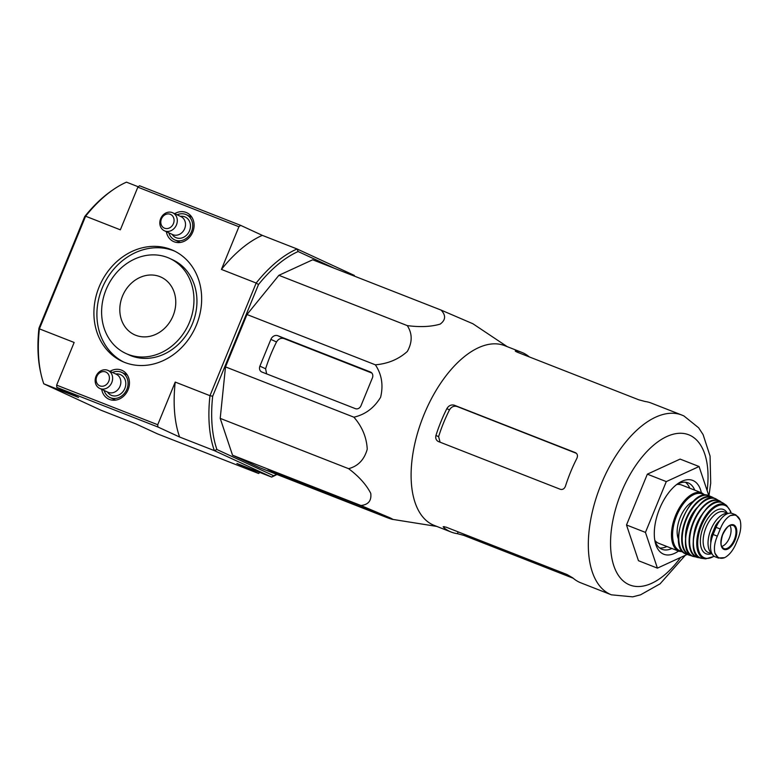 <?xml version="1.0" encoding="UTF-8"?>
<svg xmlns="http://www.w3.org/2000/svg" width="779" height="779" viewBox="0 0 779 779"><rect width="100%" height="100%" fill="white"/><g stroke="black" fill="none" stroke-linecap="round" stroke-linejoin="round"><path stroke-width="1.17" d="M392.713 519.389L387.553 517.792C393.327 519.846 394.223 519.885 390.23 517.918L360.93 505.503C368.379 504.704 371.651 500.654 370.755 493.35C366.286 484.645 358.905 476.417 348.603 468.676C358.097 466.163 364.309 459.668 367.24 449.191C366.597 437.292 362.147 426.629 353.89 417.184C365.215 414.603 374.124 407.962 380.61 397.271C383.502 385.206 381.749 374.387 375.361 364.815C387.952 363.735 398.605 359.294 407.31 351.475C412.461 342.254 412.451 333.636 407.281 325.612C420.085 327.287 431.05 326.791 440.164 324.113C445.724 320.033 446.026 315.359 441.08 310.081L472.931 323.772L507.256 346.674M529.321 356.918A96.528 49.944 111.4 0 0 523.128 352.936A96.528 49.944 111.4 0 0 521.716 352.342L504.636 345.642A96.528 49.944 111.4 0 0 422.929 417.31A96.528 49.944 111.4 0 0 434.215 525.406L451.294 532.096A96.528 49.944 111.4 0 0 457.429 533.673L463.787 535.377L573.198 578.242M521.716 352.342A96.528 49.944 111.4 0 0 516.214 350.852C514.568 350.716 515.085 351.232 517.762 352.39L638.741 399.783L645.1 401.497A96.528 49.944 -68.6 0 1 651.225 403.074L681.868 415.071A96.528 49.944 111.4 0 0 600.151 486.739A96.528 49.944 111.4 0 0 611.447 594.835L580.803 582.828A96.528 49.944 -68.6 0 1 572.76 577.862L567.063 574.542L446.085 527.149L443.173 526.692L443.748 527.558A96.528 49.944 111.4 0 0 451.294 532.096M515.932 351.543L516.214 350.852L515.27 350.91M575.496 452.696L454.332 405.226C451.245 404.408 448.753 405.547 446.844 408.644A96.528 49.944 111.4 0 0 435.948 435.451C435.305 438.295 436.104 440.32 438.343 441.518L560.276 489.28C562.652 489.894 564.385 488.861 565.457 486.184A96.528 49.944 -68.6 0 1 576.888 458.315C577.999 455.676 577.473 453.777 575.311 452.618L575.671 452.784M446.844 408.644L449.493 409.861A90.958 47.061 111.4 0 0 438.606 436.668L440.096 442.209M449.493 409.861C451.411 406.784 453.933 405.655 457.059 406.492L576.032 453.174M687.185 554.444L657.408 568.134L638.459 560.705L626.501 524.978L647.339 474.168L680.125 459.094L699.075 466.524L708.841 495.687M657.408 568.134L645.45 532.398L666.288 481.597L647.339 474.168M666.288 481.597L699.075 466.524M645.45 532.398L626.501 524.978M659.706 547.978A35.678 18.462 111.4 0 0 666.892 546.517M689.736 488.19A35.678 18.462 111.4 0 0 685.452 482.24M694.741 490.157A35.678 18.462 111.4 0 0 688.617 483.087A35.678 18.462 111.4 0 0 688.1 482.873A35.678 18.462 111.4 0 0 676.6 484.587M654.798 540.236A35.678 18.462 111.4 0 0 662.072 549.312A35.678 18.462 111.4 0 0 671.897 548.474M701.373 492.756A39.641 20.507 111.4 0 0 693.281 480.662A39.641 20.507 111.4 0 0 678.217 483.399A39.641 20.507 111.4 0 0 655.178 542.203A39.641 20.507 111.4 0 0 678.528 551.074M441.08 310.081L312.691 259.787L278.892 275.318L407.281 325.612M375.361 364.815L246.972 314.521L278.892 275.318M261.89 372.031L355.39 408.654A4.762 4.07 -65.2 0 0 360.979 405.742L372.411 377.873A4.762 4.07 -65.2 0 0 370.609 372.07A4.762 4.07 -65.2 0 0 370.424 371.992L277.869 335.739A5.95 5.083 -65.2 0 0 270.878 339.381L259.904 366.14A4.762 4.07 -65.2 0 0 261.695 371.943A4.762 4.07 -65.2 0 0 261.89 372.031M353.89 417.184L225.501 366.89L246.972 314.521M348.603 468.676L220.214 418.381L225.501 366.89M360.93 505.503L232.541 455.209L220.214 418.381M387.553 517.792L259.164 467.497L232.541 455.209M363.199 506.671L267.937 469.455L288.337 478.657L381.837 515.279L363.199 506.671M159.822 276.613A31.715 27.129 -65.2 0 0 122.829 295.309A31.715 27.129 -65.2 0 0 134.494 334.736A31.715 27.129 -65.2 0 0 172.412 317.316A31.715 27.129 -65.2 0 0 161.078 277.149A31.715 27.129 -65.2 0 0 159.822 276.613M167.641 257.547A52.329 44.763 -65.2 0 0 106.606 288.396A52.329 44.763 -65.2 0 0 125.857 353.452A52.329 44.763 -65.2 0 0 188.421 324.707A52.329 44.763 -65.2 0 0 169.725 258.433A52.329 44.763 -65.2 0 0 167.641 257.547M125.857 353.452L128.837 354.834A52.329 44.763 -65.2 0 0 191.41 326.08A52.329 44.763 -65.2 0 0 172.704 259.816L169.725 258.433M174.856 251.237A61.054 52.222 -65.2 0 0 173.931 250.857A61.054 52.222 -65.2 0 0 103.12 285.961A61.054 52.222 -65.2 0 0 123.705 362.031M41.131 374.572A124.874 64.608 111.4 0 1 39.398 328.865L38.95 328.193A122.887 63.576 111.4 0 0 40.703 372.713L41.131 374.572A124.874 64.608 111.4 0 0 43.78 383.813L101.066 410.26L135.809 423.873L157.514 433.884L258.589 473.486L236.894 463.466L271.637 477.079L273.721 475.745A122.887 63.576 -68.6 0 0 276.662 474.353M138.292 186.785L126.48 182.15A124.874 64.608 111.4 0 0 113.685 189.346A124.874 64.608 111.4 0 0 85.602 216.211L84.755 216.504A122.887 63.576 111.4 0 1 112.108 190.417L113.685 189.346M38.95 328.193L84.755 216.504M170.942 249.484A61.054 52.222 -65.2 0 0 99.741 285.465A61.054 52.222 -65.2 0 0 122.196 361.368A61.054 52.222 -65.2 0 0 195.198 327.832A61.054 52.222 -65.2 0 0 173.376 250.517A61.054 52.222 -65.2 0 0 170.942 249.484M166.355 231.675A15.853 13.564 -65.2 0 0 173.736 241.626A15.853 13.564 -65.2 0 0 192.432 232.804A15.853 13.564 -65.2 0 0 187.018 212.842A15.853 13.564 -65.2 0 0 186.132 212.453A15.853 13.564 -65.2 0 0 174.662 213.68M101.689 389.334A15.853 13.564 -65.2 0 0 109.07 399.286A15.853 13.564 -65.2 0 0 127.775 390.454A15.853 13.564 -65.2 0 0 122.361 370.502A15.853 13.564 -65.2 0 0 121.475 370.113A15.853 13.564 -65.2 0 0 109.995 371.34M43.78 383.813L78.523 397.426L56.828 387.406L56.643 385.138L74.151 342.468L39.398 328.865L85.602 216.211L120.346 229.824L137.844 187.155L139.529 185.753L240.614 225.345L262.309 235.365L297.062 248.968L298.133 251.539L334.512 268.336M179.608 437.019A124.874 64.608 -68.6 0 1 175.226 382.07L157.728 424.74L157.903 426.999L179.608 437.019L214.352 450.632A124.874 64.608 -68.6 0 1 209.97 395.683L175.226 382.07M276.954 474.469A124.874 64.608 -68.6 0 1 271.637 477.079L214.352 450.632L216.922 449.532A122.887 63.576 -68.6 0 1 212.677 396.248L258.492 284.559A122.887 63.576 -68.6 0 1 298.133 251.539M259.826 472.454L258.589 473.486M56.828 387.406L157.903 426.999M56.643 385.138L157.728 424.74M137.844 187.155L238.929 226.747L240.614 225.345M212.677 396.248L209.97 395.683L256.174 283.03A124.874 64.608 -68.6 0 1 297.062 248.968L354.338 275.415A124.874 64.608 -68.6 0 1 354.62 276.214M258.492 284.559L256.174 283.03L221.431 269.417A124.874 64.608 -68.6 0 1 262.309 235.365M221.431 269.417L238.929 226.747M216.922 449.532L273.721 475.745M270.878 339.381L276.506 341.971C278.415 338.884 280.937 337.755 284.053 338.592L371.875 373.053M276.506 341.971A94.707 48.999 111.4 0 0 265.61 368.779L266.642 373.891M104.133 390.464A13.876 11.87 -65.2 0 0 110.014 397.543A13.876 11.87 -65.2 0 0 126.607 389.919A13.876 11.87 -65.2 0 0 121.651 372.352A13.876 11.87 -65.2 0 0 121.096 372.109A13.876 11.87 -65.2 0 0 112.439 372.469M99.741 388.439L107.95 392.226A9.913 8.481 -65.2 0 0 119.8 386.774A9.913 8.481 -65.2 0 0 116.256 374.222L108.047 370.444A9.913 8.481 -65.2 0 0 107.658 370.268A9.913 8.481 -65.2 0 0 96.099 376.111A9.913 8.481 -65.2 0 0 99.741 388.439A9.913 8.481 -65.2 0 0 111.592 382.986A9.913 8.481 -65.2 0 0 108.047 370.444M105.632 371.953A7.537 6.446 -65.2 0 0 96.148 380.366A7.537 6.446 -65.2 0 0 106.548 384.437A7.537 6.446 -65.2 0 0 105.632 371.953M168.8 232.804A13.876 11.87 -65.2 0 0 174.671 239.883A13.876 11.87 -65.2 0 0 191.264 232.259A13.876 11.87 -65.2 0 0 186.308 214.692A13.876 11.87 -65.2 0 0 185.753 214.459A13.876 11.87 -65.2 0 0 177.106 214.809M164.408 230.779L172.607 234.567A9.913 8.481 -65.2 0 0 184.457 229.123A9.913 8.481 -65.2 0 0 180.913 216.572L172.714 212.784A9.913 8.481 -65.2 0 0 172.315 212.609A9.913 8.481 -65.2 0 0 160.756 218.451A9.913 8.481 -65.2 0 0 164.408 230.779A9.913 8.481 -65.2 0 0 176.258 225.335A9.913 8.481 -65.2 0 0 172.714 212.784M170.299 214.293A7.537 6.446 -65.2 0 0 160.815 222.706A7.537 6.446 -65.2 0 0 171.205 226.777A7.537 6.446 -65.2 0 0 170.299 214.293M718.199 557.978L724.606 557.676C728.949 555.369 732.611 551.006 735.59 544.579L738.521 537.432C740.897 530.772 741.413 524.968 740.05 520.021L735.873 514.9L730.4 515.562C726.232 517.938 722.854 522.417 720.254 528.99L717.323 536.147C714.567 542.651 713.778 548.348 714.956 553.226L718.52 558.115L715.18 556.81A19.426 10.049 111.4 0 1 713.126 534.501L716.057 527.354A19.426 10.049 111.4 0 1 732.279 513.478L735.756 514.851M716.729 525.825L715.648 525.406A17.284 8.939 -68.6 0 1 719.854 520.391M710.818 542.817A17.284 8.939 -68.6 0 1 711.383 535.806A1.986 1.022 111.4 0 1 711.578 535.183L715.356 525.981A1.986 1.022 111.4 0 1 715.648 525.406M727.956 513.527A21.802 11.276 111.4 0 0 710.76 529.886A21.802 11.276 111.4 0 0 712.006 553.781M702.288 493.126A31.316 16.203 111.4 0 0 701.83 492.932L681.498 484.966A31.316 16.203 111.4 0 0 676.766 484.489M654.857 540.422A31.316 16.203 111.4 0 0 658.654 543.284L678.976 551.25L682.93 551.873M693.349 501.345A22.99 11.899 111.4 0 0 679.96 517.996A22.99 11.899 111.4 0 0 678.48 539.311M721.782 546.381A11.889 6.154 111.4 0 0 729.611 537.452A11.889 6.154 111.4 0 0 729.923 525.572M463.787 535.377L464.245 534.258M443.748 527.558L444.157 526.565M457.429 533.673L458.159 531.872M435.948 435.451L438.606 436.668M454.332 405.226L457.059 406.492M707.128 490.575A80.675 41.735 111.4 0 0 689.892 435.286A80.675 41.735 111.4 0 0 626.209 481.704A80.675 41.735 111.4 0 0 619.052 576.294A80.675 41.735 111.4 0 0 680.642 557.452M277.869 335.739L284.053 338.592M259.904 366.14L265.61 368.779M288.337 478.657L288.805 477.527M282.31 476.135L282.719 475.141M107.463 392.003A11.296 9.66 -65.2 0 0 123.325 391.185A11.296 9.66 -65.2 0 0 120.112 374.495A11.296 9.66 -65.2 0 0 115.769 374.008M172.12 234.343A11.296 9.66 -65.2 0 0 187.982 233.525A11.296 9.66 -65.2 0 0 184.779 216.835A11.296 9.66 -65.2 0 0 180.436 216.348M720.254 528.99L716.057 527.354M717.323 536.147L713.126 534.501M705.151 495.162L701.83 492.932A31.316 16.203 111.4 0 0 675.315 516.175A31.316 16.203 111.4 0 0 678.976 551.25M704.401 495.22A30.527 15.794 111.4 0 0 702.619 494.11A30.527 15.794 111.4 0 0 675.627 518.463A30.527 15.794 111.4 0 0 682.423 551.318M709.552 495.98A31.316 16.203 111.4 0 0 709.172 495.814A31.316 16.203 111.4 0 0 682.589 519.028A31.316 16.203 111.4 0 0 686.328 554.122L689.542 555.271A31.218 16.155 111.4 0 0 691.801 555.7L689.542 555.271A31.218 16.155 111.4 0 1 685.491 520.168A31.218 16.155 111.4 0 1 712.308 497.148L712.366 497.177A31.218 16.155 111.4 0 0 712.308 497.148L709.172 495.814C689.824 486.086 665.519 548.114 686.328 554.122M714.255 498.365A31.218 16.155 111.4 0 0 712.366 497.177L714.275 498.375M713.583 498.248A30.829 15.95 111.4 0 0 712.522 497.664A30.829 15.95 111.4 0 0 685.569 521.443A30.829 15.95 111.4 0 0 691.226 555.33M697.663 507.071A25.376 13.126 111.4 0 0 685.53 538.036M705.355 500.439A30.498 15.775 111.4 0 0 686.669 548.134M716.047 498.969A30.897 15.979 111.4 0 0 689.308 522.086A30.897 15.979 111.4 0 0 693.914 556.596C672.131 552.632 696.923 488.063 716.037 498.969L716.417 499.154A30.897 15.979 111.4 0 0 716.047 498.969M716.417 499.154L721.617 502.445A30.439 15.746 111.4 0 0 719.757 500.994A30.439 15.746 111.4 0 0 719.046 500.634A30.439 15.746 111.4 0 0 692.56 523.761A30.439 15.746 111.4 0 0 697.624 557.501A30.439 15.746 111.4 0 0 699.951 557.706M721.023 502.28A30.05 15.551 111.4 0 0 719.173 501.101A30.05 15.551 111.4 0 0 692.57 525.182A30.05 15.551 111.4 0 0 699.425 557.433M701.451 515.299A23.389 12.104 111.4 0 0 693.894 534.579M713.262 503.682A29.3 15.161 111.4 0 0 696.825 524.608A29.3 15.161 111.4 0 0 694.673 551.123M722.571 502.825A29.69 15.356 111.4 0 0 696.582 525.796A29.69 15.356 111.4 0 0 702.132 558.368C679.94 556.537 703.583 492.133 722.532 502.806L723.662 503.429A29.69 15.356 111.4 0 0 722.571 502.825M723.662 503.429L726.573 505.464A28.94 14.976 111.4 0 0 725.21 504.656A28.94 14.976 111.4 0 0 699.756 527.383A28.94 14.976 111.4 0 0 705.657 558.864L714.255 556.333M730.916 513.147A28.171 14.567 111.4 0 0 725.415 505.571A28.171 14.567 111.4 0 0 698.792 533.985A28.171 14.567 111.4 0 0 714.031 556.187M727.255 513.108A23.789 12.308 111.4 0 0 723.749 509.622A23.789 12.308 111.4 0 0 701.83 531.395A23.789 12.308 111.4 0 0 711.354 553.713M724.577 512.066A21.802 11.276 111.4 0 0 724.256 511.939A21.802 11.276 111.4 0 0 705.803 528.123A21.802 11.276 111.4 0 0 708.354 552.535L712.133 554.015M712.464 536.234L711.383 535.806M712.688 535.621L711.578 535.183M716.456 526.409L715.356 525.981M740.05 520.021A22.795 11.792 111.4 0 0 730.4 515.562M733.857 524.958A13.185 6.826 111.4 0 0 723.973 531.541A13.185 6.826 111.4 0 0 721.597 546.751A13.185 6.826 111.4 0 0 733.73 542.759A13.185 6.826 111.4 0 0 733.857 524.958M714.956 553.226A22.795 11.792 111.4 0 0 724.606 557.676M733.175 525.436A12.493 6.466 111.4 0 0 732.601 525.231C731.676 526.127 729.29 521.755 722.591 534.832C719.241 547.316 722.337 546.654 723.506 548.445A12.493 6.466 111.4 0 0 734.237 539.886A12.493 6.466 111.4 0 0 733.175 525.436M436.834 526.429L392.762 519.398M681.868 415.071L683.904 415.937L698.646 427.807L703.106 434.633L710.068 456.075L710.711 483.184L708.968 495.726M611.447 594.835L632.675 596.85L640.581 594.815L660.105 583.812L685.316 555.3M127.23 374.933L121.651 372.352M115.604 400.124L110.014 397.543M191.897 217.273L186.308 214.692M180.261 242.464L174.671 239.883M693.914 556.596L699.97 557.706M702.132 558.368L705.657 558.864M731.179 513.186L730.595 511.248L726.573 505.464M724.256 511.939L728.151 513.458"/></g></svg>
